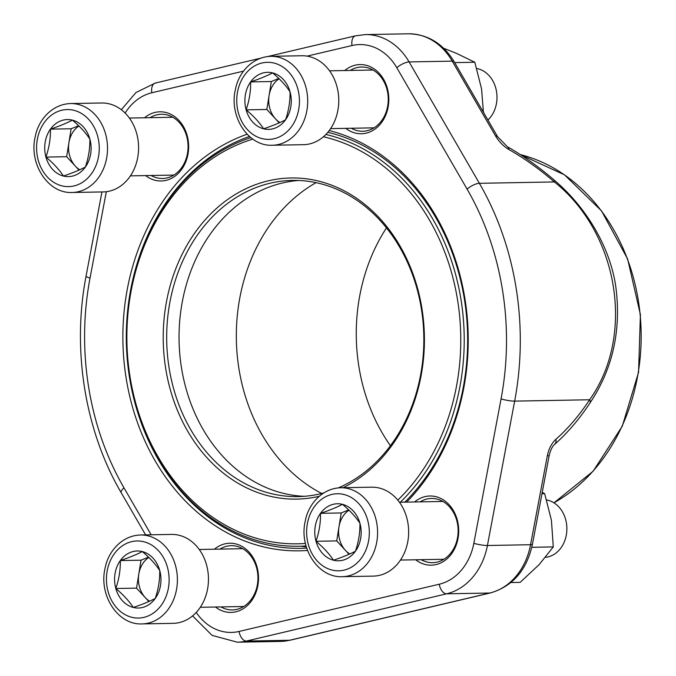 <?xml version="1.0" encoding="UTF-8"?>
<svg xmlns="http://www.w3.org/2000/svg" width="676" height="676" viewBox="0 0 676 676"><rect width="100%" height="100%" fill="white"/><g stroke="black" fill="none" stroke-linecap="round" stroke-linejoin="round"><path stroke-width="1.01" d="M120.32 560.573A28.527 23.195 89 0 1 142.273 551.565A28.527 23.195 89 0 1 159.739 570.51A28.527 23.195 89 0 1 155.243 598.454A28.527 23.195 89 0 1 133.29 607.454A28.527 23.195 89 0 1 115.824 588.517A28.527 23.195 89 0 1 120.32 560.573C129.302 557.548 136.62 554.548 142.273 551.565C149.768 557.827 155.581 564.139 159.739 570.51C159.925 579.805 158.429 589.117 155.243 598.454C149.633 601.412 142.315 604.412 133.29 607.454C129.175 601.133 123.353 594.821 115.824 588.517C119.001 579.18 120.505 569.868 120.32 560.573L141.03 560.193L148.483 557.134M140.422 534.986L171.484 534.42A44.472 36.158 89 0 1 179.301 535.324A44.472 36.158 89 0 1 208.326 583.05A44.472 36.158 89 0 1 173.107 623.348L142.044 623.914C117.582 625.199 98.383 594.643 105.186 567.823C107.991 552.36 121.19 535.637 140.422 534.986A44.472 36.158 89 0 1 148.238 535.882A44.472 36.158 89 0 1 177.264 583.616A44.472 36.158 89 0 1 142.044 623.914M149.582 601.201A24.708 20.086 89 0 1 145.264 597.609A24.708 20.086 89 0 1 138.783 574.169L141.03 560.193M148.872 601.522L136.535 588.137L138.783 574.169A24.708 20.086 89 0 1 148.779 557.421M115.824 588.517L136.535 588.137M250.627 81.906A28.527 23.195 89 0 1 272.589 72.898A28.527 23.195 89 0 1 290.046 91.843A28.527 23.195 89 0 1 285.559 119.787A28.527 23.195 89 0 1 263.598 128.795A28.527 23.195 89 0 1 246.132 109.85A28.527 23.195 89 0 1 250.627 81.906C259.609 78.881 266.927 75.881 272.589 72.898C280.075 79.168 285.897 85.48 290.046 91.843C290.232 101.138 288.736 110.45 285.559 119.787C279.949 122.753 272.631 125.753 263.598 128.795C259.483 122.466 253.661 116.154 246.132 109.85C249.317 100.513 250.813 91.201 250.627 81.906L271.338 81.526L278.791 78.475M270.738 56.319L301.8 55.753A44.472 36.158 89 0 1 309.608 56.657A44.472 36.158 89 0 1 338.634 104.391A44.472 36.158 89 0 1 303.414 144.689L272.352 145.247C247.889 146.531 228.699 115.985 235.501 89.164C238.298 73.701 251.506 56.978 270.738 56.319A44.472 36.158 89 0 1 278.546 57.223A44.472 36.158 89 0 1 307.572 104.949A44.472 36.158 89 0 1 272.352 145.247M487.937 120.049A28.907 23.508 -91 0 0 496.361 90.643A28.907 23.508 -91 0 0 478.042 68.8A28.907 23.508 -91 0 0 476.791 68.521M279.898 122.533A24.708 20.086 89 0 1 275.571 118.942A24.708 20.086 89 0 1 269.09 95.502L271.338 81.526M279.18 122.855L266.843 109.478L269.09 95.502A24.708 20.086 89 0 1 279.087 78.754M246.132 109.85L266.843 109.478M50.447 129.141A28.527 23.195 89 0 1 72.4 120.134A28.527 23.195 89 0 1 89.866 139.079A28.527 23.195 89 0 1 85.37 167.023A28.527 23.195 89 0 1 63.417 176.03A28.527 23.195 89 0 1 45.951 157.085A28.527 23.195 89 0 1 50.447 129.141C59.42 126.116 66.747 123.116 72.4 120.134C79.886 126.404 85.708 132.716 89.866 139.079C90.052 148.374 88.548 157.685 85.37 167.023C79.76 169.989 72.442 172.988 63.417 176.03C59.294 169.701 53.472 163.389 45.951 157.085C49.128 147.748 50.624 138.436 50.447 129.141L71.149 128.761L78.61 125.711M70.549 103.555L101.611 102.989A44.472 36.158 89 0 1 109.427 103.893A44.472 36.158 89 0 1 138.453 151.627A44.472 36.158 89 0 1 103.225 191.925L72.163 192.483C47.709 193.767 28.51 163.22 35.313 136.4C38.109 120.936 51.317 104.214 70.549 103.555A44.472 36.158 89 0 1 78.365 104.459A44.472 36.158 89 0 1 107.391 152.184A44.472 36.158 89 0 1 72.163 192.483M79.709 169.769A24.708 20.086 89 0 1 75.391 166.178A24.708 20.086 89 0 1 68.901 142.737L71.149 128.761M78.991 170.09L66.654 156.714L68.901 142.737A24.708 20.086 89 0 1 78.898 125.989M45.951 157.085L66.654 156.714M320.509 513.337A28.527 23.195 89 0 1 342.462 504.33A28.527 23.195 89 0 1 359.928 523.275A28.527 23.195 89 0 1 355.432 551.219A28.527 23.195 89 0 1 333.479 560.218A28.527 23.195 89 0 1 316.013 541.282A28.527 23.195 89 0 1 320.509 513.337C329.482 510.312 336.809 507.313 342.462 504.33C349.948 510.591 355.77 516.903 359.928 523.275C360.114 532.57 358.61 541.882 355.432 551.219C349.822 554.176 342.504 557.176 333.479 560.218C329.356 553.898 323.534 547.585 316.013 541.282C319.19 531.944 320.686 522.632 320.509 513.337L341.211 512.957L348.672 509.898M340.611 487.751L371.673 487.185A44.472 36.158 89 0 1 379.49 488.089A44.472 36.158 89 0 1 408.515 535.814A44.472 36.158 89 0 1 373.287 576.113L342.225 576.679C317.771 577.963 298.572 547.408 305.375 520.588C308.171 505.124 321.379 488.402 340.611 487.751A44.472 36.158 89 0 1 348.427 488.647A44.472 36.158 89 0 1 377.453 536.381A44.472 36.158 89 0 1 342.225 576.679M545.498 557.354A28.907 23.508 -91 0 0 566.843 530.263A28.907 23.508 -91 0 0 547.915 500.223A28.907 23.508 -91 0 0 546.664 499.953M349.771 553.965A24.708 20.086 89 0 1 345.453 550.374A24.708 20.086 89 0 1 338.963 526.934L341.211 512.957M349.053 554.286L336.716 540.901L338.963 526.934A24.708 20.086 89 0 1 348.96 510.186M316.013 541.282L336.716 540.901M144.554 117.776A34.594 28.122 89 0 1 186.424 133.164A34.594 28.122 89 0 1 166.017 180.374A34.594 28.122 89 0 1 145.602 175.583M344.735 70.541A34.594 28.122 89 0 1 386.604 85.928A34.594 28.122 89 0 1 366.206 133.138A34.594 28.122 89 0 1 345.791 128.347M414.616 501.964A34.594 28.122 89 0 1 456.486 517.36A34.594 28.122 89 0 1 436.079 564.561A34.594 28.122 89 0 1 415.664 559.779M214.427 549.199A34.594 28.122 89 0 1 256.297 564.595A34.594 28.122 89 0 1 235.899 611.797A34.594 28.122 89 0 1 215.475 607.014M307.504 550.441A212.365 172.667 89 0 1 125.55 374.259A212.365 172.667 89 0 1 247.12 134.228M329.246 130.544A212.365 172.667 89 0 1 462.815 287.275A212.365 172.667 89 0 1 406.631 502.116M554.269 180.146A9.886 2.484 130.8 0 1 554.354 181.937A177.594 85.387 48.9 0 0 508.986 149.599A9.886 5.129 119.5 0 0 507.321 146.692C523.156 155.674 538.806 166.828 554.269 180.146C585.086 206.146 610.149 246.123 615.895 287.359C621.362 330.353 612.743 368.868 590.047 402.904A9.886 3.904 -146.5 0 0 589.633 399.761C635.389 335.693 618.548 232.899 554.354 181.937L479.377 183.306A269.31 218.982 89 0 1 514.656 401.121L487.421 545.507A64.49 52.432 89 0 1 446.591 593.824L246.402 641.059A64.49 52.432 89 0 1 237.318 642.2L280.455 641.414A64.49 52.432 -91 0 0 289.548 640.273L246.402 641.059A9.886 5.67 -103.3 0 1 239.076 631.452L439.265 584.216A54.604 44.396 -91 0 0 473.834 543.31L501.068 398.925A259.432 210.946 -91 0 0 467.091 189.103L396.804 67.718A54.604 44.396 -91 0 0 352.019 45.537L307.098 56.133M301.133 546.216A209.89 170.665 -91 0 0 306.321 546.935M404.831 502.15A209.89 170.665 -91 0 0 462.308 287.849A209.89 170.665 -91 0 0 327.818 132.335M249.444 136.459A209.89 170.665 -91 0 0 127.595 311.205M128.694 371.876A209.89 170.665 -91 0 0 300.803 548.329A209.89 170.665 -91 0 0 306.684 548.092M351.292 128.254A32.118 26.119 -91 0 0 362.725 131.254A32.118 26.119 -91 0 0 367.254 130.679A32.118 26.119 -91 0 0 388.1 95.865A32.118 26.119 -91 0 0 361.559 67.025A32.118 26.119 -91 0 0 350.236 70.439M151.103 175.49A32.118 26.119 -91 0 0 162.536 178.489A32.118 26.119 -91 0 0 167.065 177.915A32.118 26.119 -91 0 0 187.92 143.101A32.118 26.119 -91 0 0 161.37 114.261A32.118 26.119 -91 0 0 150.055 117.675M421.165 559.677A32.118 26.119 -91 0 0 432.598 562.685A32.118 26.119 -91 0 0 437.127 562.111A32.118 26.119 -91 0 0 457.982 527.297A32.118 26.119 -91 0 0 431.432 498.449A32.118 26.119 -91 0 0 420.117 501.871M220.976 606.913A32.118 26.119 -91 0 0 232.417 609.921A32.118 26.119 -91 0 0 236.938 609.346A32.118 26.119 -91 0 0 257.793 574.532A32.118 26.119 -91 0 0 231.251 545.684A32.118 26.119 -91 0 0 219.928 549.106M495.516 135.893L452.236 61.144A64.49 52.432 -91 0 0 408.422 33.8C427.891 34.231 443.169 43.594 454.255 61.879L497.536 136.628A9.886 3.245 149.9 0 0 495.516 135.893C499.082 141.816 503.569 146.388 508.986 149.599M439.265 584.216A9.886 5.67 -103.3 0 0 446.591 593.824L489.728 593.038A9.886 5.67 76.7 0 0 490.43 592.945L290.241 640.18A9.886 5.67 76.7 0 1 289.548 640.273L489.728 593.038A64.49 52.432 -91 0 0 530.559 544.721L547.332 455.801A9.886 1.42 10.7 0 0 549.216 455.337L532.443 544.256A9.886 1.42 10.7 0 1 530.559 544.721L487.421 545.507A9.886 1.42 -169.3 0 1 473.834 543.31M590.047 402.904C579.231 419.247 567.418 433.071 554.599 444.394A9.886 6.084 -131.3 0 0 555.9 439.273C551.65 443.236 548.794 448.746 547.332 455.801M319.224 496.285A160.601 130.586 89 0 1 165.738 305.991A160.601 130.586 89 0 1 366.333 205.639A160.601 130.586 89 0 1 366.476 472.642A160.601 130.586 89 0 1 343.095 487.7M397.801 500.13A205.318 166.947 -91 0 0 455.717 289.852A205.318 166.947 -91 0 0 323.449 136.755M252.832 139.129A205.318 166.947 -91 0 0 128.964 369.451A205.318 166.947 -91 0 0 305.408 543.445M306.042 545.955A207.794 168.958 89 0 1 299.037 546.259A207.794 168.958 89 0 1 128.043 366.806A207.794 168.958 89 0 1 250.83 137.625M325.9 134.456A207.794 168.958 89 0 1 459.215 289.776A207.794 168.958 89 0 1 400.302 502.226M386.469 227.905A169.744 138.014 -91 0 0 390.432 445.712M316.072 182.664A169.744 138.014 -91 0 0 236.355 339.572A169.744 138.014 -91 0 0 321.725 493.48M298.572 180.467A158.125 128.575 -91 0 0 286.599 182.097A158.125 128.575 -91 0 0 179.072 340.611A158.125 128.575 -91 0 0 292.285 495.119A158.125 128.575 -91 0 0 304.31 496.311M338.372 487.869A158.125 128.575 -91 0 0 366.798 470.555A158.125 128.575 -91 0 0 417.869 291.99A158.125 128.575 -91 0 0 292.387 180.399A158.125 128.575 -91 0 0 166.71 340.839A158.125 128.575 -91 0 0 298.133 496.607A158.125 128.575 -91 0 0 323.601 492.99M541.975 493.717L544.67 493.674L551.422 520.241L553.289 546.909L539.169 564.587L520.165 582.357L510.955 582.526M531.801 547.298L553.289 546.909M542.228 492.348L544.67 493.674M454.678 62.606L474.797 62.243L481.549 88.818L483.416 112.25M443.659 48.266L456.359 53.303L474.797 62.243M143.853 541.755A38.54 31.341 -91 0 0 108.118 591.677A38.54 31.341 -91 0 0 161.378 605.105A38.54 31.341 -91 0 0 143.853 541.755M274.16 63.096A38.54 31.341 -91 0 0 238.425 113.01A38.54 31.341 -91 0 0 291.686 126.437A38.54 31.341 -91 0 0 274.16 63.096M73.98 110.332A38.54 31.341 -91 0 0 38.245 160.246A38.54 31.341 -91 0 0 91.505 173.673A38.54 31.341 -91 0 0 73.98 110.332M344.042 494.519A38.54 31.341 -91 0 0 308.307 544.442A38.54 31.341 -91 0 0 361.559 557.869A38.54 31.341 -91 0 0 344.042 494.519M555.9 439.273A177.594 100.166 106.4 0 0 589.633 399.761L514.656 401.121A9.886 1.42 -169.3 0 1 501.068 398.925M454.255 61.879A9.886 3.245 149.9 0 0 452.236 61.144L409.098 61.922L479.377 183.306A9.886 3.245 149.9 0 0 467.091 189.103M408.422 33.8L365.285 34.586A64.49 52.432 89 0 1 409.098 61.922A9.886 3.245 149.9 0 0 396.804 67.718M106.318 191.705L90.026 278.073A259.432 210.946 -91 0 0 124.012 487.895L151.162 534.784M196.251 612.422A54.604 44.396 -91 0 0 239.076 631.452M243.58 71.124L151.83 92.773A54.604 44.396 -91 0 0 125.144 113.069M352.019 45.537A9.886 5.67 -103.3 0 1 355.5 35.82L267.806 56.505M151.83 92.773A9.886 5.67 -103.3 0 1 155.311 83.055L135.969 92.519L121.325 109.723M90.026 278.073A9.886 1.42 -169.3 0 1 86.063 276.138C71.859 349.847 84.931 430.713 121.207 492.745L145.61 534.885M124.012 487.895A9.886 3.245 149.9 0 0 121.207 492.745M553.914 502.809A184.075 149.666 -91 0 0 640.138 314.644A184.075 149.666 -91 0 0 520.359 154.601M200.299 607.293L243.732 606.499M199.243 549.478L242.684 548.692M330.606 128.626L374.048 127.84M329.558 70.819L372.991 70.025M130.417 175.861L173.859 175.076M129.369 118.055L172.811 117.261M400.479 560.058L443.921 559.263M399.431 502.243L442.873 501.457M290.241 640.18L280.455 641.414M507.321 146.692L497.536 136.628M490.43 592.945C512.788 586.295 526.79 570.071 532.443 544.256M549.216 455.337C550.619 449.844 552.419 446.194 554.599 444.394M365.285 34.586L355.5 35.82M260.378 58.263L155.311 83.055M101.941 191.942L86.063 276.138M192.559 615.904L212.078 635.381L237.318 642.2M306.084 546.132L299.037 546.259M553.965 502.843L593.122 471.223L622.266 426.226L638.567 372.265L640.409 314.636L627.632 259.001L601.479 210.827L564.502 174.831L520.317 154.576"/></g></svg>
